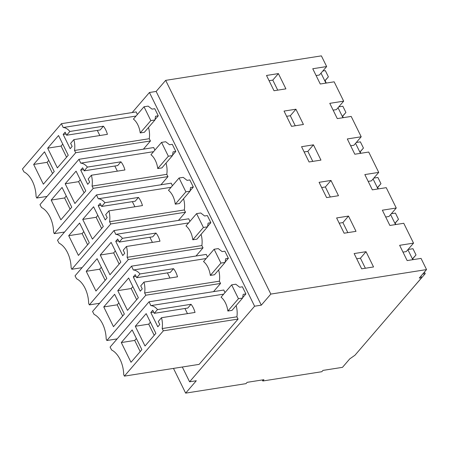 <?xml version="1.0" encoding="UTF-8"?>
<svg xmlns="http://www.w3.org/2000/svg" width="449" height="449" viewBox="0 0 449 449"><rect width="100%" height="100%" fill="white"/><g stroke="black" fill="none" stroke-linecap="round" stroke-linejoin="round"><path stroke-width="0.67" d="M421.662 277.684L419.265 278.06L426.55 269.585L270.831 294.078L261.307 305.157L254.6 306.212L189.59 381.807L196.297 380.752L185.65 393.133L246.018 383.637L247.141 382.335L263.911 379.697L262.788 380.999L321.826 371.71L322.949 370.408L342.486 367.338L349.771 358.863L354.968 355.226L421.662 277.684L420.904 276.152M262.788 380.999L262.272 379.955M412.805 259.685L407.888 249.689M395.53 224.579L390.608 214.577M378.002 188.956L373.08 178.96M360.474 153.339L355.557 143.338M342.946 117.717L338.03 107.721M325.923 83.116L321.001 73.12M426.55 269.585L421.044 258.394L407.148 260.577L399.632 245.311L413.529 243.128L403.763 223.282L389.872 225.465L382.357 210.199L396.254 208.016L386.235 187.66L372.344 189.848L364.829 174.582L378.726 172.394L368.713 152.043L354.817 154.226L347.307 138.96L361.198 136.777L351.185 116.42L337.289 118.609L329.779 103.343L343.67 101.154L336.385 109.629L333.124 110.14M361.198 136.777L353.913 145.246L350.652 145.762M378.726 172.394L371.441 180.868L368.174 181.379M396.254 208.016L388.969 216.485L385.702 217.002M413.529 243.128L406.244 251.597L402.983 252.114M343.67 101.154L334.157 81.819L320.26 84.008L312.751 68.742L326.648 66.553L319.362 75.028L316.096 75.539M326.648 66.553L321.389 55.867L165.67 80.36L156.145 91.439L261.307 305.157M270.831 294.078L165.67 80.36M366.03 251.693L373.546 266.959L361.653 268.828L354.138 253.562L366.03 251.693L360.429 258.209L356.714 258.792M303.434 124.48L295.925 109.214L284.032 111.083L291.541 126.349L303.434 124.48M338.49 195.719L330.98 180.453L319.087 182.322L326.597 197.588L338.49 195.719M313.453 144.836L320.962 160.102L309.069 161.971L301.56 146.705L313.453 144.836L307.846 151.352L304.13 151.936M266.504 75.466L274.013 90.732L285.906 88.863L278.397 73.597L266.504 75.466M336.615 217.945L344.125 233.211L356.018 231.342L348.503 216.076L336.615 217.945M254.6 306.212L149.438 92.494L156.145 91.439M132.186 112.553L149.438 92.494M189.59 381.807L182.311 367.018M236.129 305.578A16.692 10.091 -98.9 0 1 236.892 316.809L238.082 319.076L199.126 364.369L124.384 376.127L163.341 330.829L238.082 319.076M124.384 376.127L123.716 374.634A23.14 13.992 -98.9 0 0 111.61 349.99L110.084 347.094L149.057 301.784L223.798 290.026L225 292.596M245.906 293.921L243.162 294.353L242.6 298.057L238.458 298.708L231.645 284.868L235.787 284.217L239.654 287.225L242.398 286.793L245.906 293.921L242.651 297.704M201.073 234.339A16.692 10.091 -98.9 0 1 201.842 245.569L127.095 257.328L128.285 259.589L89.329 304.888L88.661 303.395A23.14 13.992 -98.9 0 0 76.56 278.75L75.034 275.854L114.001 230.545L188.748 218.786L189.949 221.357M210.85 222.682L208.106 223.114L207.545 226.818L203.403 227.469L196.589 213.629L200.737 212.978L204.604 215.986L207.348 215.554L210.85 222.682L207.601 226.464M201.842 245.569L203.032 247.837L195.989 256.025M218.601 269.961A16.692 10.091 -98.9 0 1 219.37 281.192L144.623 292.95L145.813 295.212L106.856 340.51L106.189 339.012A23.14 13.992 -98.9 0 0 94.082 314.373L92.556 311.477L131.529 266.162L206.271 254.403L207.472 256.974M228.378 258.298L225.634 258.731L225.072 262.441L220.93 263.092L214.117 249.251L218.259 248.6L222.126 251.608L224.876 251.176L228.378 258.298L225.123 262.081M219.37 281.192L220.554 283.454L213.516 291.642M166.023 163.099A16.692 10.091 -98.9 0 1 166.787 174.335L92.045 186.088L93.229 188.35L54.278 233.648L53.605 232.155A23.14 13.992 -98.9 0 0 41.504 207.511L39.978 204.615L78.945 159.305L153.693 147.547L154.894 150.118M175.8 151.442L173.05 151.874L172.489 155.578L168.347 156.23L161.539 142.389L165.681 141.738L169.548 144.746L172.293 144.314L175.8 151.442L172.545 155.225M166.787 174.335L167.977 176.597L160.933 184.786M183.551 198.722A16.692 10.091 -98.9 0 1 184.315 209.952L109.567 221.711L110.757 223.972L71.801 269.271L71.133 267.772A23.14 13.992 -98.9 0 0 59.032 243.133L57.506 240.237L96.473 194.922L171.221 183.164L172.422 185.734M193.323 187.059L190.578 187.491L190.017 191.201L185.875 191.852L179.061 178.012L183.209 177.361L187.076 180.369L189.82 179.937L193.323 187.059L190.073 190.842M184.315 209.952L185.504 212.214L178.461 220.403M148.496 127.482A16.692 10.091 -98.9 0 1 149.259 138.713L150.449 140.975L143.405 149.163M149.259 138.713L74.517 150.471L75.707 152.733L36.751 198.031L36.077 196.533A23.14 13.992 -98.9 0 0 23.977 171.894L22.45 168.998L61.423 123.683L136.165 111.924L137.366 114.495M158.273 115.82L155.522 116.252L154.961 119.962L150.819 120.613L144.011 106.772L148.153 106.121L152.02 109.129L154.765 108.697L158.273 115.82L155.017 119.602M185.65 393.133L173.482 368.404M365.368 268.244L360.429 258.209M295.925 109.214L290.318 115.73L286.602 116.313M295.257 125.765L290.318 115.73M330.98 180.453L325.373 186.969L321.658 187.553M330.312 197.004L325.373 186.969M312.785 161.387L307.846 151.352M278.397 73.597L272.79 80.113L269.08 80.697M277.729 90.148L272.79 80.113M348.503 216.076L342.901 222.592L339.186 223.175M347.84 232.627L342.901 222.592M236.892 316.809L162.151 328.567L163.341 330.829M149.057 301.784L150.847 305.617L223.653 294.162M162.151 328.567A16.692 10.091 -98.9 0 0 161.494 317.718L195.034 312.442A16.692 10.091 -98.9 0 0 191.033 304.293L157.492 309.569A16.692 10.091 -98.9 0 0 150.847 305.617M242.6 298.057L231.998 310.382L227.856 311.034A16.692 10.091 -98.9 0 0 221.054 297.182L231.645 284.868M114.001 230.545L115.791 234.378L188.597 222.923M127.095 257.328A16.692 10.091 -98.9 0 0 126.438 246.479L159.979 241.203A16.692 10.091 -98.9 0 0 155.977 233.053L122.437 238.329A16.692 10.091 -98.9 0 0 115.791 234.378M207.545 226.818L196.943 239.143L192.801 239.794A16.692 10.091 -98.9 0 0 186.004 225.942L196.589 213.629M128.285 259.589L203.032 247.837M89.329 304.888L99.616 303.271M131.529 266.162L133.319 269.995L206.125 258.545M144.623 292.95A16.692 10.091 -98.9 0 0 143.966 282.101L177.507 276.825A16.692 10.091 -98.9 0 0 173.505 268.676L139.965 273.952A16.692 10.091 -98.9 0 0 133.319 269.995M225.072 262.441L214.47 274.766L210.328 275.417A16.692 10.091 -98.9 0 0 203.532 261.559L214.117 249.251M145.813 295.212L220.554 283.454M106.856 340.51L117.144 338.888M78.945 159.305L80.741 163.139L153.541 151.683M92.045 186.088A16.692 10.091 -98.9 0 0 91.383 175.239L124.923 169.963A16.692 10.091 -98.9 0 0 120.921 161.82L87.387 167.09A16.692 10.091 -98.9 0 0 80.741 163.139M172.489 155.578L161.893 167.904L157.745 168.555A16.692 10.091 -98.9 0 0 150.948 154.703L161.539 142.389M93.229 188.35L167.977 176.597M54.278 233.648L64.561 232.032M96.473 194.922L98.269 198.755L171.069 187.306M109.567 221.711A16.692 10.091 -98.9 0 0 108.911 210.862L142.451 205.586A16.692 10.091 -98.9 0 0 138.449 197.437L104.914 202.712A16.692 10.091 -98.9 0 0 98.269 198.755M190.017 191.201L179.42 203.526L175.273 204.177A16.692 10.091 -98.9 0 0 168.476 190.32L179.061 178.012M110.757 223.972L185.504 212.214M71.801 269.271L82.088 267.649M75.707 152.733L150.449 140.975M36.751 198.031L47.033 196.409M61.423 123.683L63.214 127.516L136.013 116.067M74.517 150.471A16.692 10.091 -98.9 0 0 73.861 139.622L107.395 134.346A16.692 10.091 -98.9 0 0 103.399 126.197L69.859 131.473A16.692 10.091 -98.9 0 0 63.214 127.516M154.961 119.962L144.365 132.287L140.223 132.938A16.692 10.091 -98.9 0 0 133.42 119.08L144.011 106.772M161.494 317.718L158.273 321.467L159.771 324.52L157.812 326.799L150.802 312.555L152.761 310.27L154.265 313.323L157.492 309.569M145.016 345.994L135.301 326.26L146.172 313.621L155.882 333.36L145.016 345.994M121.292 342.553L132.158 329.914L141.873 349.653L131.001 362.287L121.292 342.553L134.706 340.443L140.195 351.595M154.265 313.323L187.805 308.048L191.033 304.293M187.469 313.632L184.943 308.502M238.458 298.708L227.856 311.034M126.438 246.479L123.217 250.228L124.721 253.281L122.757 255.56L115.747 241.315L117.711 239.031L119.21 242.084L122.437 238.329M109.96 274.754L100.25 255.021L111.116 242.381L120.826 262.121L109.96 274.754M86.236 271.314L97.107 258.675L106.817 278.414L95.951 291.047L86.236 271.314L99.656 269.204L105.145 280.356M119.21 242.084L152.75 236.808L155.977 233.053M152.413 242.393L149.887 237.263M203.403 227.469L192.801 239.794M143.966 282.101L140.745 285.845L142.249 288.898L140.284 291.182L133.274 276.932L135.233 274.653L136.737 277.707L139.965 273.952M127.488 310.377L117.773 290.643L128.644 278.004L138.354 297.738L127.488 310.377M103.764 306.931L114.63 294.297L124.345 314.031L113.474 326.67L103.764 306.931L117.178 304.82L122.667 315.978M136.737 277.707L170.278 272.431L173.505 268.676M169.941 278.015L167.415 272.88M220.93 263.092L210.328 275.417M91.383 175.239L88.161 178.988L89.665 182.041L87.701 184.32L80.691 170.076L82.655 167.791L84.154 170.844L87.387 167.09M74.904 203.515L65.195 183.781L76.061 171.142L85.77 190.881L74.904 203.515M51.186 200.074L62.052 187.435L71.761 207.174L60.896 219.808L51.186 200.074L64.6 197.964L70.089 209.116M84.154 170.844L117.694 165.569L120.921 161.82M117.357 171.153L114.832 166.023M168.347 156.23L157.745 168.555M108.911 210.862L105.689 214.605L107.193 217.658L105.229 219.943L98.219 205.693L100.183 203.414L101.682 206.467L104.914 202.712M92.432 239.137L82.723 219.404L93.588 206.764L103.298 226.498L92.432 239.137M68.708 235.691L79.58 223.058L89.289 242.791L78.423 255.43L68.708 235.691L82.128 233.581L87.617 244.739M101.682 206.467L135.222 201.191L138.449 197.437M134.885 206.776L132.36 201.64M185.875 191.852L175.273 204.177M73.861 139.622L70.633 143.366L72.137 146.419L70.179 148.703L63.163 134.453L65.127 132.174L66.632 135.228L69.859 131.473M57.377 167.898L47.667 148.164L58.533 135.525L68.248 155.259L57.377 167.898M33.658 164.452L44.524 151.818L54.234 171.552L43.368 184.191L33.658 164.452L47.072 162.342L52.561 173.499M66.632 135.228L100.166 129.952L103.399 126.197M99.835 135.536L97.304 130.401M150.819 120.613L140.223 132.938M150.802 312.555L153.665 312.1M135.301 326.26L148.72 324.15L150.393 322.202M154.209 335.308L148.72 324.15M136.384 338.495L134.706 340.443M115.747 241.315L118.609 240.86M100.25 255.021L113.664 252.91L115.337 250.963M119.153 264.068L113.664 252.91M101.328 267.256L99.656 269.204M133.274 276.932L136.137 276.483M117.773 290.643L131.192 288.533L132.865 286.585M136.681 299.685L131.192 288.533M118.856 302.873L117.178 304.82M80.691 170.076L83.553 169.621M65.195 183.781L78.609 181.671L80.281 179.723M84.098 192.829L78.609 181.671M66.272 196.017L64.6 197.964M98.219 205.693L101.081 205.244M82.723 219.404L96.137 217.294L97.809 215.346M101.626 228.446L96.137 217.294M83.8 231.633L82.128 233.581M63.163 134.453L66.025 134.004M47.667 148.164L61.081 146.054L62.759 144.107M66.57 157.206L61.081 146.054M48.745 160.394L47.072 162.342M424.44 272.043L425.231 273.649L410.543 290.61M425.231 273.649L422.717 274.042M412.738 258.753L416.021 254.937L412.962 248.712L408.062 249.487M416.021 254.937L412.676 258.63L413.17 259.629M362.343 346.65L376.919 329.712M395.21 223.136L398.493 219.314L395.434 213.095L391.332 213.741M398.493 219.314L395.148 223.007L395.895 224.517M377.682 187.514L380.965 183.697L377.906 177.473L373.804 178.118M380.965 183.697L377.62 187.39L378.367 188.9M360.16 151.897L363.443 148.075L360.379 141.856L356.276 142.501M363.443 148.075L360.092 151.768L360.839 153.277M342.632 116.274L345.915 112.458L342.851 106.233L338.748 106.879M345.915 112.458L342.57 116.151L343.311 117.66M325.104 80.657L328.387 76.835L325.323 70.616L322.814 71.009M328.387 76.835L325.042 80.528L326.283 83.059"/></g></svg>
